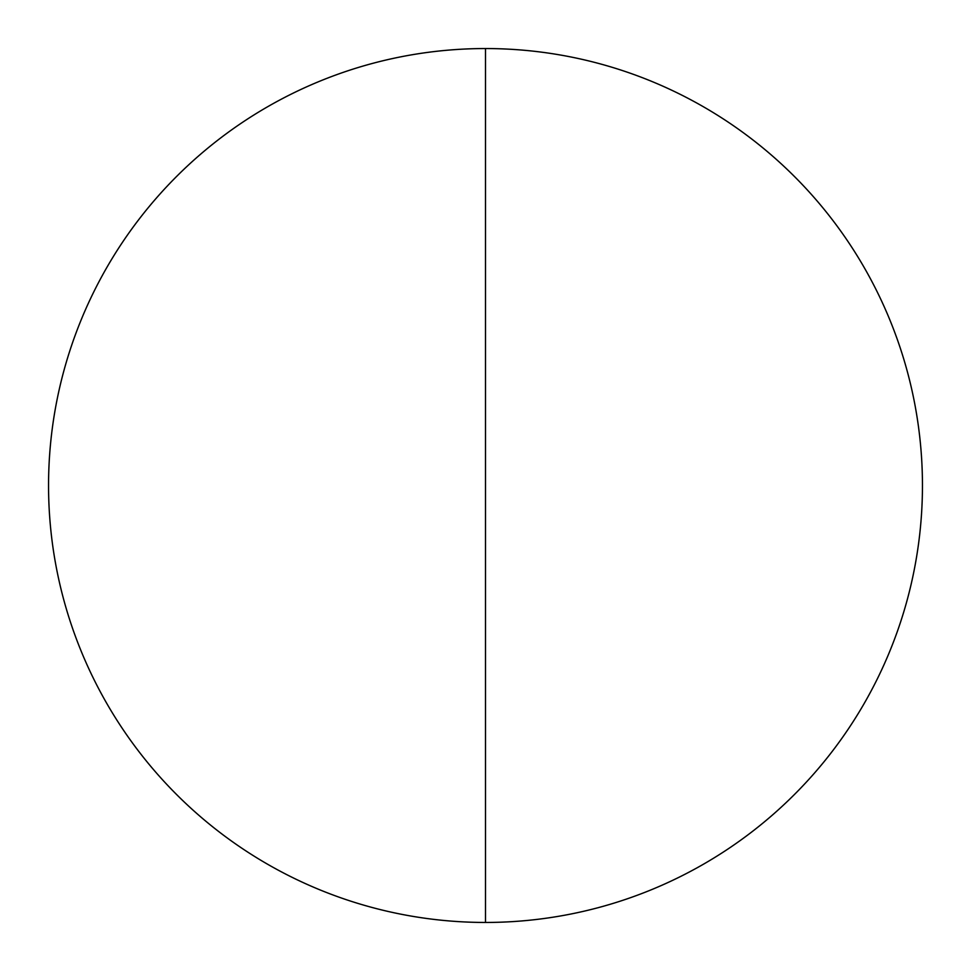 <?xml version="1.0" encoding="UTF-8"?>
<svg xmlns="http://www.w3.org/2000/svg" width="971" height="971" viewBox="0 0 971 971"><rect width="100%" height="100%" fill="white"/><g stroke="black" fill="none" stroke-linecap="round" stroke-linejoin="round"><path stroke-width="1.46" d="M485.5 922.45A436.95 436.95 0 0 1 48.55 485.5A436.95 436.95 0 0 1 485.5 48.55A436.95 436.95 0 0 1 922.45 485.5A436.95 436.95 0 0 1 485.5 922.45L485.5 48.55"/></g></svg>
